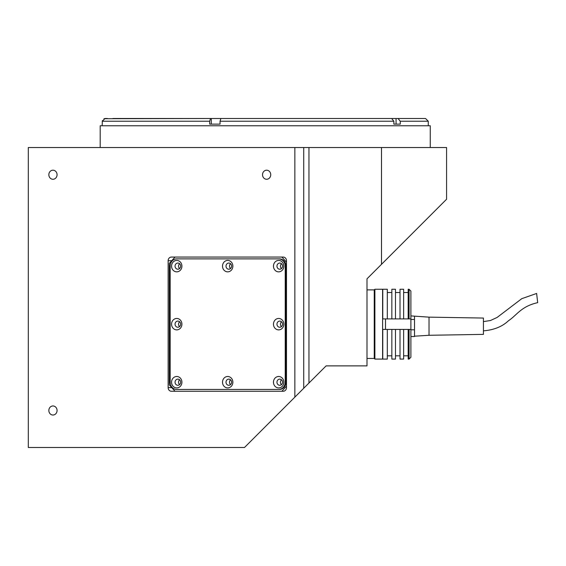 <?xml version="1.0" encoding="UTF-8"?>
<svg xmlns="http://www.w3.org/2000/svg" width="566" height="566" viewBox="0 0 566 566"><rect width="100%" height="100%" fill="white"/><g stroke="black" fill="none" stroke-linecap="round" stroke-linejoin="round"><path stroke-width="0.85" d="M57.067 174.731A4.535 4.111 -90 0 0 52.956 170.196A4.535 4.111 -90 0 0 48.846 174.731A4.535 4.111 -90 0 0 52.956 179.266A4.535 4.111 -90 0 0 57.067 174.731M57.067 410.499A4.535 4.111 -90 0 0 52.956 405.963A4.535 4.111 -90 0 0 48.846 410.499A4.535 4.111 -90 0 0 52.956 415.027A4.535 4.111 -90 0 0 57.067 410.499M270.739 174.731A4.535 4.111 -90 0 0 266.628 170.196A4.535 4.111 -90 0 0 262.525 174.731A4.535 4.111 -90 0 0 266.628 179.266A4.535 4.111 -90 0 0 270.739 174.731M430.259 147.528L430.259 125.765L100.189 125.765L100.189 147.528M244.491 447.494L28.3 447.494L28.3 147.528L294.851 147.528L294.851 397.134L244.491 447.494M168.137 260.693L168.137 387.646A3.629 3.29 -90 0 0 171.427 391.269L283.198 391.269A3.629 3.29 -90 0 0 286.481 387.646L286.481 260.693A3.629 3.29 -90 0 0 283.198 257.063L171.427 257.063A3.629 3.29 -90 0 0 168.137 260.693L171.753 260.693M381.505 147.528L446.581 147.528L446.581 199.232L381.505 264.315L381.505 147.528L303.723 147.528L303.723 388.262L294.851 397.134M303.723 147.528L294.851 147.528M308.958 147.528L308.958 383.026L303.723 388.262M381.505 264.315L366.994 278.826L366.994 365.884L326.101 365.884L308.958 383.026M285.993 344.439L285.222 345.21M428.264 121.23L425.547 118.506L396.073 118.506L396.073 124.131L393.858 124.131L400.254 124.131L400.254 121.23L428.264 121.23L428.264 125.765M102.184 124.131L102.184 125.765M425.547 118.506L112.882 118.506M213.474 124.131L211.295 124.131L211.295 118.506L210.538 118.506L209.696 121.23L209.696 124.131L219.459 124.131M389.677 118.506L221.907 118.506M210.538 118.506L103.953 118.719M102.276 124.131L102.276 121.23L104.993 118.506L107.441 118.506M102.326 120.7L102.276 121.23L209.696 121.23M220.047 124.131L220.047 121.23L220.889 118.506L221.646 118.506M400.254 121.23L398.054 118.506M391.658 118.506L393.858 121.23L393.858 124.131M273.47 324.169A5.71 5.179 -90 0 0 278.649 329.879A5.71 5.179 -90 0 0 283.828 324.169A5.71 5.179 -90 0 0 278.649 318.453A5.71 5.179 -90 0 0 273.47 324.169M276.965 324.169A3.085 2.795 -90 0 0 282.554 324.169A3.085 2.795 -90 0 0 276.965 324.169M281.5 321.757A3.085 2.795 -90 0 0 281.5 326.575M285.222 326.349A3.085 2.795 -90 0 0 285.993 324.757M171.562 324.169A5.71 5.179 -90 0 0 176.741 329.879A5.71 5.179 -90 0 0 181.919 324.169A5.71 5.179 -90 0 0 176.741 318.453A5.71 5.179 -90 0 0 171.562 324.169M175.057 324.169A3.085 2.795 -90 0 0 180.646 324.169A3.085 2.795 -90 0 0 175.057 324.169M179.599 321.757A3.085 2.795 -90 0 0 179.599 326.575M171.562 382.206A5.71 5.179 -90 0 0 176.741 387.915A5.71 5.179 -90 0 0 181.919 382.206A5.71 5.179 -90 0 0 176.741 376.489A5.71 5.179 -90 0 0 171.562 382.206M175.057 382.206A3.085 2.795 -90 0 0 180.646 382.206A3.085 2.795 -90 0 0 175.057 382.206M179.599 379.793A3.085 2.795 -90 0 0 179.599 384.611M222.516 382.206A5.71 5.179 -90 0 0 227.695 387.915A5.71 5.179 -90 0 0 232.874 382.206A5.71 5.179 -90 0 0 227.695 376.489A5.71 5.179 -90 0 0 222.516 382.206M226.011 382.206A3.085 2.795 -90 0 0 231.6 382.206A3.085 2.795 -90 0 0 226.011 382.206M230.553 379.793A3.085 2.795 -90 0 0 230.553 384.611M273.47 382.206A5.71 5.179 -90 0 0 278.649 387.915A5.71 5.179 -90 0 0 283.828 382.206A5.71 5.179 -90 0 0 278.649 376.489A5.71 5.179 -90 0 0 273.47 382.206M276.965 382.206A3.085 2.795 -90 0 0 282.554 382.206A3.085 2.795 -90 0 0 276.965 382.206M281.5 379.793A3.085 2.795 -90 0 0 281.5 384.611M273.47 266.133A5.71 5.179 -90 0 0 278.649 271.85A5.71 5.179 -90 0 0 283.828 266.133A5.71 5.179 -90 0 0 278.649 260.424A5.71 5.179 -90 0 0 273.47 266.133M276.965 266.133A3.085 2.795 -90 0 0 282.554 266.133A3.085 2.795 -90 0 0 276.965 266.133M281.5 263.728A3.085 2.795 -90 0 0 281.5 268.546M285.222 268.312A3.085 2.795 -90 0 0 285.993 266.728M222.516 266.133A5.71 5.179 -90 0 0 227.695 271.85A5.71 5.179 -90 0 0 232.874 266.133A5.71 5.179 -90 0 0 227.695 260.424A5.71 5.179 -90 0 0 222.516 266.133M226.011 266.133A3.085 2.795 -90 0 0 231.6 266.133A3.085 2.795 -90 0 0 226.011 266.133M230.553 263.728A3.085 2.795 -90 0 0 230.553 268.546M171.562 266.133A5.71 5.179 -90 0 0 176.741 271.85A5.71 5.179 -90 0 0 181.919 266.133A5.71 5.179 -90 0 0 176.741 260.424A5.71 5.179 -90 0 0 171.562 266.133M175.057 266.133A3.085 2.795 -90 0 0 180.646 266.133A3.085 2.795 -90 0 0 175.057 266.133M179.599 263.728A3.085 2.795 -90 0 0 179.599 268.546M175.043 257.063L169.291 263.416L169.291 384.922L175.043 391.269M286.481 262.143L281.882 257.063L283.198 257.063M281.882 391.269L286.481 386.189M176.741 258.881A7.252 6.573 -90 0 0 170.168 266.133L170.168 382.206A7.252 6.573 -90 0 0 176.741 389.458L278.649 389.458A7.252 6.573 -90 0 0 285.222 382.206L285.222 266.133A7.252 6.573 -90 0 0 278.649 258.881L176.741 258.881M177.505 389.458L279.413 389.458A7.252 6.573 -90 0 0 285.993 382.206L285.993 266.133A7.252 6.573 -90 0 0 279.413 258.881L278.649 258.881M285.993 266.133L285.222 266.133M279.413 389.458L278.649 389.458M285.993 382.206L285.222 382.206M285.993 381.611A3.085 2.795 -90 0 0 285.222 380.027M285.993 323.575A3.085 2.795 -90 0 0 285.222 321.99M285.222 355.469L285.993 354.698M366.994 289.891L374.253 289.891L374.883 289.254L374.883 359.077L374.253 358.448L374.253 289.891L374.253 358.448L366.994 358.448M374.883 289.254L382.595 289.254L382.595 359.077L374.883 359.077M409.069 289.254L410.888 291.073L410.888 318.906L409.069 318.906L409.069 289.254L408.164 289.254L408.164 318.906L409.069 318.906L400.006 318.906L400.006 289.254L403.629 289.254L403.629 318.906L391.842 318.906L391.842 289.254L395.471 289.254L395.471 318.906L382.772 318.906L382.772 289.254L387.307 289.254L387.307 318.906M408.164 329.426L408.164 359.077L409.069 359.077L409.069 329.426L403.629 329.426L403.629 359.077L400.006 359.077L400.006 329.426L395.471 329.426L395.471 359.077L391.842 359.077L391.842 329.426L387.307 329.426L387.307 359.077L382.772 359.077L382.772 329.426L408.164 329.426M409.069 329.426L410.888 329.426L410.888 357.266L409.069 359.077M410.888 318.906L410.888 329.426M385.496 318.906L385.496 329.426M429.021 317.144L429.021 335.284L483.428 334.379L483.428 318.057L429.021 317.144L410.888 315.906M414.51 319.486L410.888 319.486M414.51 329.794L410.888 329.794M414.51 336.529L410.888 336.529M483.428 330.841C493.87 330.006 502.212 326.653 508.459 320.766C517.098 314.979 521.137 306.369 537.693 302.64L536.618 293.457L521.788 298.664L497.075 317.469L490.439 320.526L483.428 321.594M414.51 316.238L414.51 336.041M171.753 387.646L168.137 387.646M393.858 121.23L220.047 121.23M403.629 292.523L408.164 292.523M395.471 292.523L400.006 292.523M387.307 292.523L391.842 292.523M387.307 355.816L391.842 355.816M395.471 355.816L400.006 355.816M403.629 355.816L408.164 355.816M429.021 335.284L414.51 336.19"/></g></svg>
